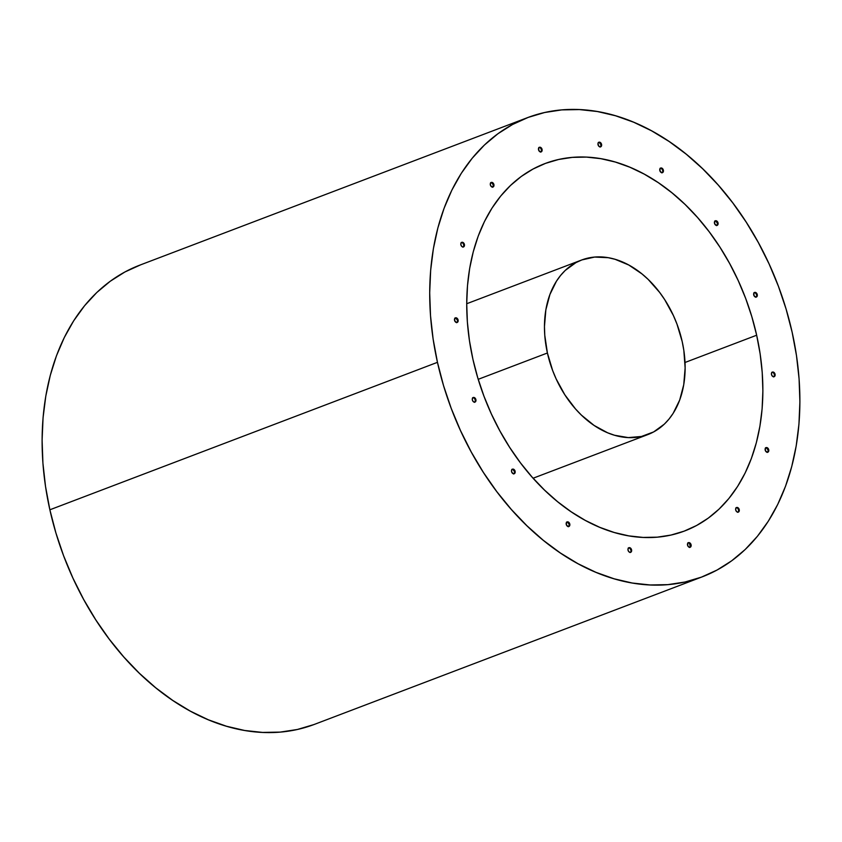 <?xml version="1.0" encoding="UTF-8"?>
<svg xmlns="http://www.w3.org/2000/svg" width="842" height="842" viewBox="0 0 842 842"><rect width="100%" height="100%" fill="white"/><g stroke="black" fill="none" stroke-linecap="round" stroke-linejoin="round"><path stroke-width="1.26" d="M437.461 362.334A245.654 174.61 -110.8 0 1 527.45 117.669A245.654 174.61 -110.8 0 1 792.133 332.211L786.081 309.014L778.376 286.185L769.093 263.946L758.326 242.517L746.18 222.088L732.772 202.869L718.226 185.04L702.681 168.779L686.283 154.223L669.201 141.54L651.603 130.826L633.647 122.206L615.502 115.754L597.357 111.523L579.38 109.576L561.74 109.902L544.616 112.523L528.166 117.406L512.546 124.5L497.917 133.741L484.413 145.035L472.162 158.275L461.279 173.347L451.88 190.082L444.06 208.332L437.872 227.929L433.388 248.664L430.651 270.356L429.694 292.784L430.515 315.739L433.114 339L437.461 362.334L443.513 385.531L451.217 408.359L460.5 430.588L471.267 452.028L483.413 472.457L496.822 491.675L511.378 509.505L526.924 525.766L543.311 540.322L560.393 553.005L577.991 563.708L595.957 572.339L614.092 578.791L632.237 583.022L650.213 584.969L667.853 584.643L684.978 582.022L701.428 577.138L717.047 570.045L731.677 560.804L745.191 549.51L757.432 536.27L768.314 521.198L777.713 504.463L785.544 486.213L791.722 466.615L796.206 445.881L798.942 424.189L799.9 401.76L799.079 378.805L796.479 355.545L792.133 332.211A245.654 174.61 -110.8 0 1 702.144 576.875A245.654 174.61 -110.8 0 1 437.461 362.334L49.867 509.789L437.461 362.334M527.45 117.669L139.856 265.125A245.654 174.61 69.2 0 0 49.867 509.789L55.919 532.986L63.624 555.815L72.907 578.054L83.674 599.483L95.82 619.912L109.228 639.131L123.774 656.96L139.319 673.221L155.717 687.777L172.799 700.46L190.397 711.174L208.353 719.794L226.498 726.246L244.643 730.477L262.62 732.424L280.26 732.098L297.384 729.477L313.834 724.594M756.663 335.221A196.523 139.688 -110.8 0 1 684.672 530.955A196.523 139.688 -110.8 0 1 472.93 359.323A196.523 139.688 -110.8 0 1 544.921 163.59A196.523 139.688 -110.8 0 1 756.663 335.221L685.02 362.481L756.663 335.221L760.147 353.893L762.221 372.501L762.884 390.856L762.115 408.802L759.926 426.157L756.337 442.745L751.39 458.427L745.128 473.025L737.613 486.413L728.909 498.464L719.11 509.063L708.301 518.104L696.597 525.492L684.104 531.165L670.948 535.07L657.244 537.164L643.13 537.428L628.753 535.87L614.239 532.491L599.725 527.324L585.358 520.43L571.276 511.862L557.604 501.706L544.5 490.065L532.06 477.056L520.419 462.795L509.694 447.418L499.969 431.072L491.36 413.927L483.94 396.14L477.772 377.879L472.93 359.323L469.447 340.652L467.373 322.044L466.721 303.678L467.489 285.743L469.668 268.387L473.257 251.79L478.203 236.118L484.466 221.52L491.981 208.132L500.685 196.081L510.484 185.482L521.293 176.441L532.997 169.053L545.49 163.38L558.646 159.475L572.349 157.38L586.464 157.107L600.841 158.675L615.365 162.053L629.869 167.221L644.235 174.115L658.328 182.682L671.99 192.839L685.104 204.469L697.534 217.489L709.174 231.75L719.91 247.127L729.625 263.472L738.234 280.618L745.665 298.405L751.822 316.666L756.663 335.221M630.027 548.479L630.921 550.11A2.452 1.747 69.2 0 0 628.616 547.889L630.679 548.226L631.574 549.858A2.452 1.747 -110.8 0 1 630.669 552.31A2.452 1.747 -110.8 0 1 628.027 550.163L628.027 550.163A2.452 1.747 -110.8 0 1 628.921 547.721A2.452 1.747 -110.8 0 1 631.574 549.858L630.921 550.11L631.574 549.858L631.426 551.584L630.332 552.384A2.452 1.747 69.2 0 0 630.921 550.11L630.995 551.026M568.539 526.576L566.571 525.25L566.382 522.629L567.55 522.198L569.139 524.303A2.452 1.747 69.2 0 0 566.824 522.072L568.887 522.419L569.781 524.05A2.452 1.747 -110.8 0 1 568.876 526.503A2.452 1.747 -110.8 0 1 566.234 524.356A2.452 1.747 -110.8 0 1 567.14 521.903A2.452 1.747 -110.8 0 1 569.781 524.05L569.139 524.303L569.781 524.05L569.634 525.776L568.539 526.576A2.452 1.747 69.2 0 0 569.139 524.303L568.992 526.018M513.873 473.835L511.904 472.509L511.504 470.689L512.168 469.32L512.883 469.457L514.473 471.552A2.452 1.747 69.2 0 0 512.157 469.331L514.22 469.668L515.115 471.31A2.452 1.747 -110.8 0 1 514.22 473.751A2.452 1.747 -110.8 0 1 511.568 471.604L511.568 471.604A2.452 1.747 -110.8 0 1 512.473 469.162A2.452 1.747 -110.8 0 1 515.115 471.31L514.473 471.552L515.115 471.31L514.967 473.025L513.873 473.835A2.452 1.747 69.2 0 0 514.473 471.552L514.536 472.467M474.351 398.266L475.246 399.897A2.452 1.747 69.2 0 0 472.941 397.677L474.309 397.55L475.898 399.655A2.452 1.747 -110.8 0 1 474.993 402.097A2.452 1.747 -110.8 0 1 472.351 399.95A2.452 1.747 -110.8 0 1 473.246 397.508A2.452 1.747 -110.8 0 1 475.898 399.655L475.246 399.897L475.898 399.655L475.751 401.381L474.656 402.181A2.452 1.747 69.2 0 0 475.246 399.897L475.109 401.623M456.848 322.528L454.88 321.202L454.691 318.581L455.859 318.15L457.448 320.255A2.452 1.747 69.2 0 0 455.133 318.023L457.195 318.371L458.09 320.002A2.452 1.747 -110.8 0 1 457.195 322.454A2.452 1.747 -110.8 0 1 454.543 320.307A2.452 1.747 -110.8 0 1 455.448 317.855A2.452 1.747 -110.8 0 1 458.09 320.002L457.448 320.255L458.09 320.002L457.943 321.728L456.848 322.528A2.452 1.747 69.2 0 0 457.448 320.255L457.511 321.17M462.868 243.096L463.763 244.727A2.452 1.747 69.2 0 0 461.458 242.507L463.521 242.843L464.416 244.485A2.452 1.747 -110.8 0 1 463.51 246.927A2.452 1.747 -110.8 0 1 460.869 244.78L460.869 244.78A2.452 1.747 -110.8 0 1 461.763 242.338A2.452 1.747 -110.8 0 1 464.416 244.485L463.763 244.727L464.416 244.485L464.268 246.201L463.174 247.011A2.452 1.747 69.2 0 0 463.763 244.727L463.626 246.453M492.654 187.113L490.697 185.787L490.286 183.966L490.96 182.598L491.675 182.735L493.254 184.83A2.452 1.747 69.2 0 0 490.949 182.609L492.317 182.482L493.907 184.587A2.452 1.747 -110.8 0 1 493.002 187.029A2.452 1.747 -110.8 0 1 490.36 184.893A2.452 1.747 -110.8 0 1 491.254 182.44A2.452 1.747 -110.8 0 1 493.907 184.587L493.254 184.83L493.907 184.587L493.759 186.314L492.654 187.113A2.452 1.747 69.2 0 0 493.254 184.83L493.107 186.556M689.84 547.332A2.452 1.747 69.2 0 0 690.429 545.048A2.452 1.747 69.2 0 0 688.124 542.827L690.187 543.174L691.082 544.806A2.452 1.747 -110.8 0 1 690.177 547.258A2.452 1.747 -110.8 0 1 687.535 545.111A2.452 1.747 -110.8 0 1 688.43 542.658A2.452 1.747 -110.8 0 1 691.082 544.806L690.429 545.048L691.082 544.806L690.935 546.532L689.114 547.205L687.872 546.005L687.672 543.385L688.135 542.827L689.535 543.416L690.282 546.774M737.697 508.263L738.592 509.905A2.452 1.747 69.2 0 0 736.287 507.673L738.35 508.021L739.244 509.652A2.452 1.747 -110.8 0 1 738.339 512.104A2.452 1.747 -110.8 0 1 735.697 509.957L735.697 509.957A2.452 1.747 -110.8 0 1 736.592 507.515A2.452 1.747 -110.8 0 1 739.244 509.652L738.592 509.905L739.244 509.652L739.097 511.378L738.002 512.178A2.452 1.747 69.2 0 0 738.592 509.905L738.455 511.62M767.483 452.28L765.515 450.954L765.325 448.344L766.494 447.902L768.083 450.007A2.452 1.747 69.2 0 0 765.778 447.786L767.83 448.123L768.725 449.765A2.452 1.747 -110.8 0 1 767.83 452.207A2.452 1.747 -110.8 0 1 765.178 450.06A2.452 1.747 -110.8 0 1 766.083 447.618A2.452 1.747 -110.8 0 1 768.725 449.765L768.083 450.007L768.725 449.765L768.588 451.48L767.483 452.28A2.452 1.747 69.2 0 0 768.083 450.007L767.936 451.733M773.514 372.848L774.408 374.48A2.452 1.747 69.2 0 0 772.103 372.259L773.472 372.143L775.05 374.237A2.452 1.747 -110.8 0 1 774.156 376.69A2.452 1.747 -110.8 0 1 771.504 374.543A2.452 1.747 -110.8 0 1 772.409 372.09A2.452 1.747 -110.8 0 1 775.05 374.237L774.408 374.48L775.05 374.237L774.903 375.964L773.809 376.763A2.452 1.747 69.2 0 0 774.408 374.48L774.261 376.206M756 297.11L754.043 295.784L753.843 293.163L755.663 292.49L757.253 294.584A2.452 1.747 -110.8 0 1 756.348 297.037A2.452 1.747 -110.8 0 1 753.706 294.889A2.452 1.747 -110.8 0 1 754.6 292.448A2.452 1.747 -110.8 0 1 757.253 294.584L756.6 294.837L757.253 294.584L757.105 296.31L756 297.11A2.452 1.747 69.2 0 0 756.6 294.837L756.674 295.752M716.784 225.456L714.816 224.13L714.626 221.52L715.795 221.078L717.384 223.183A2.452 1.747 69.2 0 0 715.079 220.962L717.131 221.299L718.026 222.941A2.452 1.747 -110.8 0 1 717.131 225.382A2.452 1.747 -110.8 0 1 714.479 223.235A2.452 1.747 -110.8 0 1 715.384 220.793A2.452 1.747 -110.8 0 1 718.026 222.941L717.384 223.183L718.026 222.941L717.879 224.656L716.784 225.456A2.452 1.747 69.2 0 0 717.384 223.183L717.237 224.909M662.117 172.715L660.149 171.389L659.96 168.768L661.78 168.095L663.359 170.189A2.452 1.747 -110.8 0 1 662.465 172.642A2.452 1.747 -110.8 0 1 659.812 170.494L659.812 170.494A2.452 1.747 -110.8 0 1 660.717 168.042A2.452 1.747 -110.8 0 1 663.359 170.189L662.717 170.431L663.359 170.189L663.212 171.915L662.117 172.715A2.452 1.747 69.2 0 0 662.717 170.431L662.78 171.358M600.325 146.908L598.915 146.319L597.957 143.761L598.63 142.393L599.336 142.53L600.925 144.624A2.452 1.747 69.2 0 0 598.62 142.403L599.988 142.277L601.567 144.382A2.452 1.747 -110.8 0 1 600.672 146.824A2.452 1.747 -110.8 0 1 598.02 144.677A2.452 1.747 -110.8 0 1 598.925 142.235A2.452 1.747 -110.8 0 1 601.567 144.382L600.925 144.624L601.567 144.382L601.43 146.108L600.325 146.908A2.452 1.747 69.2 0 0 600.925 144.624L600.778 146.35M540.827 151.96L538.859 150.634L538.659 148.013L540.48 147.339L542.069 149.434A2.452 1.747 -110.8 0 1 541.164 151.886A2.452 1.747 -110.8 0 1 538.522 149.739L538.522 149.739A2.452 1.747 -110.8 0 1 539.417 147.287A2.452 1.747 -110.8 0 1 542.069 149.434L541.417 149.687L542.069 149.434L541.922 151.16L540.827 151.96A2.452 1.747 69.2 0 0 541.417 149.687L541.49 150.602M630.332 552.384L628.921 551.794L628.027 550.163L628.164 548.437L629.342 548.005M474.656 402.181L473.246 401.592L472.351 399.95L472.488 398.234L473.667 397.803M463.174 247.011L461.763 246.422L460.869 244.78L461.016 243.064L462.184 242.633M738.002 512.178L736.592 511.589L735.697 509.957L735.834 508.231L737.013 507.8M773.809 376.763L772.398 376.174L771.504 374.543L771.651 372.817L772.819 372.385M754.295 292.616L755.706 293.195L756.6 294.837A2.452 1.747 69.2 0 0 754.295 292.616M660.412 168.211L661.823 168.8L662.717 170.431A2.452 1.747 69.2 0 0 660.412 168.211M540.522 148.045L541.417 149.687A2.452 1.747 69.2 0 0 539.112 147.455L539.838 147.582M140.572 264.862L124.953 271.955L110.323 281.196L96.809 292.49L84.568 305.73L73.686 320.802L64.287 337.537L56.456 355.787L50.278 375.385L45.794 396.119L43.058 417.811L42.1 440.24L42.921 463.195L45.521 486.455L49.867 509.789A245.654 174.61 69.2 0 0 314.55 724.331L702.144 576.875M547.405 352.998A93.346 66.35 -110.8 0 1 581.601 260.02A93.346 66.35 -110.8 0 1 682.188 341.547L676.957 324.065L673.432 315.613L664.727 299.699L659.623 292.395L648.193 279.439L641.962 273.913L628.785 265.019L615.07 259.294L608.166 257.684L594.631 257.073L581.875 259.925L575.939 262.62L565.245 270.419L560.593 275.45L556.457 281.175L549.921 294.479L545.858 309.803L544.458 326.57L544.774 335.295L547.405 352.998L552.636 370.48L556.162 378.932L564.866 394.845L575.496 408.917L581.401 415.106L594.126 425.452L607.64 432.799L614.534 435.251L628.258 437.598L641.467 436.472L653.655 431.925L664.349 424.126L669.001 419.084L673.137 413.369L679.683 400.066L683.736 384.741L685.135 367.975L683.841 350.419L682.188 341.547A93.346 66.35 -110.8 0 1 647.993 434.514A93.346 66.35 -110.8 0 1 547.405 352.998L478.203 379.321L547.405 352.998M630.669 552.31L630.027 552.552M568.876 526.503L568.234 526.745M514.22 473.751L513.567 473.993M474.993 402.097L474.351 402.35M457.195 322.454L456.543 322.697M463.51 246.927L462.868 247.18M493.002 187.029L492.36 187.282M690.177 547.258L689.535 547.5M738.339 512.104L737.697 512.346M767.83 452.207L767.178 452.449M774.156 376.69L773.503 376.932M756.348 297.037L755.706 297.279M717.131 225.382L716.479 225.624M662.465 172.642L661.812 172.884M600.672 146.824L600.03 147.076M541.164 151.886L540.522 152.128M491.749 182.767L490.454 183.261M539.417 147.287L538.775 147.539M598.925 142.235L598.283 142.477M660.717 168.042L660.065 168.295M715.384 220.793L714.732 221.036M754.6 292.448L753.958 292.69M772.409 372.09L771.756 372.343M766.083 447.618L765.431 447.86M736.592 507.515L735.95 507.758M688.43 542.658L687.788 542.911M491.254 182.44L490.612 182.682M461.763 242.338L461.121 242.58M455.448 317.855L454.796 318.108M473.246 397.508L472.604 397.75M512.473 469.162L511.82 469.404M567.14 521.903L566.487 522.156M628.921 547.721L628.279 547.963M581.601 260.02L466.721 303.73M647.982 434.525L533.102 478.224"/></g></svg>
